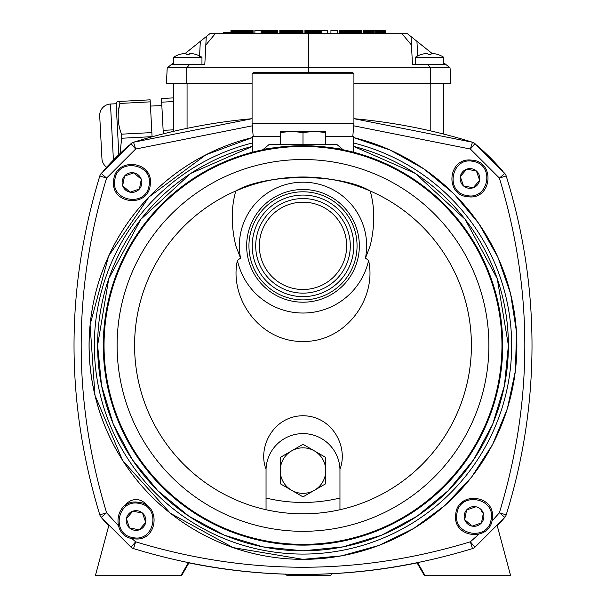 <?xml version="1.0" encoding="UTF-8"?>
<svg xmlns="http://www.w3.org/2000/svg" width="606" height="606" viewBox="0 0 606 606"><rect width="100%" height="100%" fill="white"/><g stroke="black" fill="none" stroke-linecap="round" stroke-linejoin="round"><path stroke-width="0.91" d="M288.062 146.273L283.934 146.629M274.844 147.712L270.208 148.425M280.737 144.289L303 144.289L269.382 144.289L262.731 149.818L256.058 151.311M349.942 151.311L353.351 152.167L353.351 136.327L325.755 136.327M303 145.713C278.752 147.046 265.33 148.417 262.731 149.818C265.246 148.425 278.669 147.061 303 145.713C327.248 147.046 340.67 148.417 343.269 149.818C340.754 148.425 327.331 147.061 303 145.713A199.707 199.707 0 0 1 502.707 345.42A199.707 199.707 0 0 1 303 545.127A199.707 199.707 0 0 1 103.293 345.42A199.707 199.707 0 0 1 303 145.713M262.784 149.803L263.504 149.659M265.837 149.205L267.504 148.894M269.693 148.508L274.67 147.735M280.699 146.963L287.661 146.304M340.269 149.22L343.269 149.818L336.618 144.289L303 144.289L323.627 144.289M280.245 136.327L252.649 136.327L252.649 152.167A199.707 199.707 0 0 0 303 545.127M505.669 378.758A205.396 205.396 0 0 0 508.396 345.42L497.261 278.715L465.067 219.236L415.299 173.445L353.351 146.296A205.396 205.396 0 0 1 303 550.816A205.396 205.396 0 0 1 252.649 146.296M303 544.377A198.957 198.957 0 0 0 501.957 345.42A198.957 198.957 0 0 0 303 146.463A198.957 198.957 0 0 0 104.043 345.42A198.957 198.957 0 0 0 303 544.377M252.649 146.288L190.663 173.475L140.94 219.228L108.747 278.715L97.604 345.42L101.55 385.492L113.239 424.026L132.222 459.537L157.765 490.655L188.89 516.198L224.402 535.181L262.928 546.87L303 550.816L343.072 546.87L381.606 535.181L417.11 516.198L448.235 490.655L473.778 459.53L492.761 424.018L504.45 385.492L508.396 345.42A205.396 205.396 0 0 0 505.571 311.492M303 531.31A185.891 185.891 0 0 0 488.89 345.42A185.891 185.891 0 0 0 303 159.529A185.891 185.891 0 0 0 117.109 345.42A185.891 185.891 0 0 0 303 531.31M353.919 123.526L252.081 123.526L252.081 73.743L353.919 73.743L353.919 123.526L352.806 136.327M303 177.005A168.415 168.415 0 0 0 134.585 345.42A168.415 168.415 0 0 0 303 513.835A168.415 168.415 0 0 0 471.415 345.42A168.415 168.415 0 0 0 303 177.005M355.487 138.032A213.933 213.933 0 0 0 353.351 137.501A213.933 213.933 0 0 1 303 559.346A213.933 213.933 0 0 1 252.649 137.501A213.933 213.933 0 0 0 117.958 238.06M266.042 509.661L266.042 469.173C257.482 447.698 273.026 416.004 303 415.739C333.027 416.057 348.488 447.637 339.958 469.173L339.958 509.729C315.317 515.198 290.683 515.198 266.042 509.729A168.415 168.415 0 0 1 235.817 190.988C266.019 173.142 340.004 173.134 370.183 190.988A168.415 168.415 0 0 1 339.958 509.729L339.958 509.661M89.211 337.671A213.933 213.933 0 0 0 116.034 449.379M353.919 73.743L352.503 72.319L253.497 72.319L252.081 73.743M235.817 190.988C231.022 207.699 231.037 225.985 235.84 245.854L240.537 258.111A63.66 63.66 0 0 1 303 182.194A63.66 63.66 0 0 1 365.463 258.111L370.16 245.854C374.955 226.076 374.962 207.79 370.183 190.988M240.537 258.111A107.353 107.353 0 0 0 237.408 260.436C229.007 297.978 259.656 342.148 303 341.458C346.14 342.193 377.053 298.107 368.592 260.436A107.353 107.353 0 0 0 365.463 258.111M237.408 260.436A67.198 67.198 0 0 0 368.592 260.436M303 302.197A56.343 56.343 0 0 1 246.657 245.854A56.343 56.343 0 0 1 303 189.504A56.343 56.343 0 0 1 359.343 245.854A56.343 56.343 0 0 1 303 302.197M474.96 143.614L472.468 142.236A568.958 568.958 0 0 0 353.919 118.693L472.468 142.236L470.347 149.031L474.96 143.614L504.806 173.46L499.389 178.066L506.184 175.952C523.349 231.136 531.954 287.623 532.007 345.42C531.954 403.21 523.349 459.704 506.184 514.888L499.389 512.767L504.806 517.38L474.96 547.226L470.347 541.809L472.468 548.604C359.487 582.995 246.513 582.995 133.532 548.604L135.653 541.809L131.04 547.226L101.194 517.38L106.611 512.767L99.816 514.888C65.425 401.907 65.425 288.933 99.816 175.952L106.611 178.066L101.194 173.46L131.04 143.614L135.653 149.031L133.532 142.236L252.081 118.7A568.958 568.958 0 0 0 133.532 142.236L133.532 142.236A7.113 7.113 0 0 0 131.04 143.614M248.945 245.854A54.055 54.055 0 0 1 303 191.799A54.055 54.055 0 0 1 357.055 245.854A54.055 54.055 0 0 1 303 299.902A54.055 54.055 0 0 1 248.945 245.854M252.217 245.854A50.783 50.783 0 0 1 303 195.071A50.783 50.783 0 0 1 353.783 245.854A50.783 50.783 0 0 1 303 296.629A50.783 50.783 0 0 1 252.217 245.854M303 289.516A43.67 43.67 0 0 1 259.33 245.854A43.67 43.67 0 0 1 303 202.184A43.67 43.67 0 0 1 346.67 245.854A43.67 43.67 0 0 1 303 289.516M303 293.145A47.291 47.291 0 0 1 255.709 245.854A47.291 47.291 0 0 1 303 198.556A47.291 47.291 0 0 1 350.291 245.854A47.291 47.291 0 0 1 303 293.145M97.604 345.42A205.396 205.396 0 0 0 303 550.816M186.868 525.084A213.933 213.933 0 0 0 257.648 554.49M315.923 558.959A213.933 213.933 0 0 0 333.474 557.164M143.334 167.938A12.802 12.802 0 0 1 146.554 171.157M125.237 505.51A12.802 12.802 0 0 1 146.834 505.502M460.037 504.359A12.802 12.802 0 0 1 463.719 501.094M339.958 469.173A36.981 36.981 0 0 0 303 433.608A36.981 36.981 0 0 0 266.042 469.173M504.806 173.46A7.113 7.113 0 0 1 506.184 175.952L506.184 175.952M504.806 517.38A7.113 7.113 0 0 0 506.184 514.888A7.113 7.113 0 0 1 504.806 517.38A265.133 265.133 0 0 1 497.276 525.849L510.631 575.7L424.458 575.7L417.049 562.876M474.96 547.226A7.113 7.113 0 0 1 472.468 548.604M133.532 548.604A7.113 7.113 0 0 1 131.04 547.226M101.194 517.38A7.113 7.113 0 0 1 99.816 514.888A7.113 7.113 0 0 0 101.194 517.38A265.133 265.133 0 0 0 108.724 525.849L95.369 575.7L180.853 575.7L188.33 562.754A568.958 568.958 0 0 0 417.67 562.754L425.147 575.7M99.816 175.952L99.816 175.952A7.113 7.113 0 0 1 101.194 173.46M285.441 574.155A4.265 4.265 0 0 0 288.721 575.7L328.55 575.7A4.265 4.265 0 0 0 332.179 573.677M301.53 575.7L315.749 575.7M139.562 502.366C161.044 505.321 157.689 540.196 136.039 538.999L132.517 538.666C111.034 535.712 114.39 500.836 136.039 502.026L139.562 502.366M132.737 537.552C154.522 542.749 161.491 506.798 139.342 503.48C117.556 498.276 110.587 534.234 132.737 537.552M127.374 521.561L129.578 527.955A9.855 9.855 0 0 0 139.251 529.833L129.578 527.955L139.251 529.833A9.855 9.855 0 0 0 142.501 513.077A9.855 9.855 0 0 0 132.828 511.199L131.979 512.176M127.215 517.668L126.366 518.638A9.855 9.855 0 0 0 129.578 527.955L126.366 518.638L132.828 511.199A9.855 9.855 0 0 0 126.366 518.638M141.584 512.896L132.828 511.199L142.501 513.077L145.713 522.395L139.251 529.833M145.41 521.508L142.501 513.077M141.766 526.94L145.713 522.395M303 447.834A22.755 22.755 0 0 0 291.622 450.879L280.245 457.454L280.245 483.732L303 496.867L325.755 483.732L325.755 457.454L303 444.312L291.622 450.879A22.755 22.755 0 0 0 291.622 490.299A22.755 22.755 0 0 0 325.755 470.589A22.755 22.755 0 0 0 303 447.834M466.438 196.609C444.955 193.655 448.311 158.772 469.961 159.976L473.483 160.302C494.966 163.264 491.61 198.139 469.961 196.95L466.438 196.609M473.263 161.423C451.478 156.219 444.509 192.178 466.658 195.496C488.444 200.692 495.413 164.741 473.263 161.423M469.961 188.314A9.855 9.855 0 0 0 473.172 187.777L463.499 185.898L473.172 187.777A9.855 9.855 0 0 0 476.422 171.021A9.855 9.855 0 0 0 460.287 176.581L463.499 185.898A9.855 9.855 0 0 0 469.961 188.314M465.196 170.93L460.287 176.581A9.855 9.855 0 0 0 463.499 185.898L460.287 176.581L466.749 169.142L476.422 171.021L479.634 180.338L474.021 186.799M478.626 177.414L476.422 171.021L466.749 169.142M478.785 181.308L479.634 180.338M280.245 132.434L291.622 131.487L280.245 132.434L280.245 131.487L280.245 144.289L285.138 144.289M325.755 144.289L325.755 131.487L314.378 131.487L325.755 132.434M303 132.434L314.378 131.487L291.622 131.487L303 132.434L303 144.289M280.245 131.487L291.622 131.487M503.033 171.4A265.133 265.133 0 0 0 477.384 145.705M472.483 142.243A7.113 7.113 0 0 1 474.809 143.486M128.616 145.705A265.133 265.133 0 0 0 102.967 171.4M180.853 575.7L181.542 575.7L188.951 562.876M163.317 133.828L161.469 98.513L173.505 97.884L173.505 83.499L173.505 131.343L173.505 92.9M201.957 64.41L201.957 57.297L173.505 57.297A26.588 26.588 90 0 1 179.906 54.351L179.906 54.388A26.505 26.406 -90 0 1 184.61 53.419L185.898 53.419A26.505 2.31 -90 0 1 186.307 54.388A25.407 25.407 -90 0 1 189.155 54.388A26.505 2.31 90 0 1 189.564 53.419L190.86 53.419L189.564 53.419A26.505 2.31 90 0 0 189.284 53.987M173.505 64.41L173.505 57.297A26.588 26.588 90 0 1 179.906 54.351L179.906 54.351A26.588 26.588 0 0 0 173.505 57.297L173.505 62.812L167.218 67.849L166.4 83.499L252.081 83.499M231.734 33.716L231.734 32.292L223.205 32.292L223.205 33.716M443.766 64.41L443.766 57.297L415.315 57.297A26.588 26.588 90 0 1 421.715 54.351L421.715 54.388A26.505 26.406 -90 0 1 426.412 53.419L427.707 53.419A26.505 2.31 -90 0 1 428.116 54.388A25.407 25.407 -90 0 1 430.964 54.388A26.505 2.31 90 0 1 431.374 53.419L432.669 53.419L431.374 53.419A26.505 2.31 90 0 0 431.093 53.987M415.315 64.41L415.315 57.297A26.588 26.588 0 0 1 421.715 54.351L421.715 54.388A26.505 26.406 -90 0 1 426.412 53.419M201.957 57.297A26.588 26.588 0 0 0 195.556 54.351A26.588 26.588 0 0 1 201.957 57.297A26.588 26.588 -90 0 0 195.556 54.351L195.556 54.388A26.505 26.406 90 0 0 190.86 53.419M443.766 57.297A26.588 26.588 0 0 0 437.365 54.351A26.588 26.588 0 0 1 443.766 57.297A26.588 26.588 -90 0 0 437.365 54.351L437.365 54.388A26.505 26.406 90 0 0 432.669 53.419A26.505 26.406 90 0 1 437.365 54.388M231.765 33.716L231.765 30.3L230.962 30.3L230.962 32.292M231.863 33.716L231.765 30.3M232.007 33.716L231.863 30.3M232.212 33.716L232.007 30.3M232.462 33.716L232.212 30.3M232.757 33.716L232.462 30.3M233.098 33.716L232.757 30.3M233.484 33.716L233.484 30.3L233.098 30.3M233.901 33.716L233.901 30.3L233.484 30.3M234.348 33.716L234.348 30.3L233.901 30.3M234.825 33.716L234.825 30.3L234.348 30.3M235.325 33.716L235.325 30.3L234.825 30.3M235.848 33.716L235.848 30.3L235.325 30.3M236.385 33.716L236.385 30.3L235.848 30.3M236.946 33.716L236.946 30.3L236.385 30.3M237.514 33.716L237.514 30.3L236.946 30.3M238.09 33.716L238.09 30.3L237.514 30.3M238.666 33.716L238.666 30.3L238.09 30.3M239.249 33.716L239.249 30.3L238.666 30.3M239.825 33.716L239.825 30.3L239.249 30.3M240.393 33.716L240.393 30.3L239.825 30.3M240.953 33.716L240.953 30.3L240.393 30.3M241.506 33.716L241.506 30.3L240.953 30.3M242.264 33.716L242.264 30.3L241.506 30.3M243.014 33.716L243.014 30.3L242.264 30.3M243.741 33.716L243.741 30.3L243.014 30.3M244.445 33.716L244.445 30.3L243.741 30.3M245.135 33.716L245.135 30.3L244.445 30.3M245.801 33.716L245.801 30.3L245.135 30.3M246.437 33.716L246.437 30.3L245.801 30.3M247.051 33.716L247.051 30.3L246.437 30.3M247.634 33.716L247.634 30.3L247.051 30.3M248.195 33.716L248.195 30.3L247.634 30.3M248.718 33.716L248.718 30.3L248.195 30.3M249.21 33.716L249.21 30.3L248.718 30.3M249.664 33.716L249.664 30.3L249.21 30.3M250.089 33.716L250.089 30.3L249.664 30.3M250.475 33.716L250.475 30.3L250.089 30.3M250.816 33.716L250.475 30.3M251.119 33.716L250.816 30.3M251.376 33.716L251.119 30.3M251.596 33.716L251.376 30.3M251.763 33.716L251.596 30.3M251.891 33.716L251.763 30.3M251.96 33.716L251.891 30.3M252.126 33.716L251.96 30.3M252.399 33.716L252.126 30.3M252.634 33.716L252.399 30.3M252.823 33.716L252.634 30.3M252.967 33.716L252.823 30.3M253.058 33.716L252.967 30.3M253.096 33.716L253.058 30.3M231.083 32.292L231.083 30.3M231.204 32.292L231.204 30.3M231.31 32.292L231.31 30.3M231.409 32.292L231.409 30.3M231.5 32.292L231.5 30.3M231.575 32.292L231.575 30.3M231.643 32.292L231.643 30.3M231.689 32.292L231.689 30.3M231.734 32.292L231.734 30.3L231.734 32.292M261.504 33.716L261.504 30.3L254.899 30.3L254.899 33.716M261.928 33.716L261.928 30.3L261.504 30.3M262.398 33.716L262.398 30.3L261.928 30.3M262.906 33.716L262.906 30.3L262.398 30.3M263.443 33.716L263.443 30.3L262.906 30.3M264.011 33.716L264.011 30.3L263.443 30.3M264.602 33.716L264.602 30.3L264.011 30.3M265.216 33.716L265.216 30.3L264.602 30.3M265.852 33.716L265.852 30.3L265.216 30.3M266.496 33.716L266.496 30.3L265.852 30.3M267.155 33.716L267.155 30.3L266.496 30.3M267.814 33.716L267.814 30.3L267.155 30.3M268.663 33.716L268.663 30.3L267.814 30.3M269.465 33.716L269.465 30.3L268.663 30.3M270.238 33.716L270.238 30.3L269.465 30.3M270.973 33.716L270.973 30.3L270.238 30.3M271.67 33.716L271.67 30.3L270.973 30.3M272.321 33.716L272.321 30.3L271.67 30.3M272.942 33.716L272.942 30.3L272.321 30.3M273.526 33.716L273.526 30.3L272.942 30.3M274.079 33.716L274.079 30.3L273.526 30.3M274.586 33.716L274.586 30.3L274.079 30.3M275.056 33.716L275.056 30.3L274.586 30.3M275.488 33.716L275.488 30.3L275.056 30.3M275.889 33.716L275.889 30.3L275.488 30.3M276.245 33.716L275.889 30.3M276.563 33.716L276.245 30.3M276.851 33.716L276.563 30.3M277.094 33.716L276.851 30.3M277.306 33.716L277.094 30.3M277.472 33.716L277.306 30.3M277.609 33.716L277.472 30.3M277.7 33.716L277.609 30.3M277.775 30.3L277.775 33.716L277.7 30.3M279.836 33.716L279.836 30.3L279.843 33.716M279.889 33.716L279.843 30.3M279.972 33.716L279.889 30.3M280.093 33.716L279.972 30.3M280.26 33.716L280.093 30.3M280.457 33.716L280.26 30.3M280.699 33.716L280.457 30.3M280.972 33.716L280.699 30.3M281.282 33.716L280.972 30.3M281.631 33.716L281.282 30.3M282.025 33.716L282.025 30.3L281.631 30.3M282.449 33.716L282.449 30.3L282.025 30.3M282.904 33.716L282.904 30.3L282.449 30.3M283.403 33.716L283.403 30.3L282.904 30.3M283.941 33.716L283.941 30.3L283.403 30.3M284.509 33.716L284.509 30.3L283.941 30.3M285.115 33.716L285.115 30.3L284.509 30.3M285.752 33.716L285.752 30.3L285.115 30.3M286.426 33.716L286.426 30.3L285.752 30.3M287.138 33.716L287.138 30.3L286.426 30.3M287.888 33.716L287.888 30.3L287.138 30.3M288.668 33.716L288.668 30.3L287.888 30.3M289.479 33.716L289.479 30.3L288.668 30.3M290.327 33.716L290.327 30.3L289.479 30.3M291.228 33.716L291.228 30.3L290.327 30.3M292.122 33.716L292.122 30.3L291.228 30.3M292.993 33.716L292.993 30.3L292.122 30.3M293.834 33.716L293.834 30.3L292.993 30.3M294.645 33.716L294.645 30.3L293.834 30.3M295.425 33.716L295.425 30.3L294.645 30.3M296.175 33.716L296.175 30.3L295.425 30.3M296.895 33.716L296.895 30.3L296.175 30.3M297.576 33.716L297.576 30.3L296.895 30.3M298.228 33.716L298.228 30.3L297.576 30.3M298.841 33.716L298.841 30.3L298.228 30.3M299.417 33.716L299.417 30.3L298.841 30.3M299.955 33.716L299.955 30.3L299.417 30.3M300.447 33.716L300.447 30.3L299.955 30.3M300.909 33.716L300.909 30.3L300.447 30.3M301.318 33.716L301.318 30.3L300.909 30.3M301.69 33.716L301.318 30.3M302.015 33.716L301.69 30.3M302.288 33.716L302.015 30.3M302.523 33.716L302.288 30.3M302.705 33.716L302.523 30.3M302.833 33.716L302.705 30.3M302.917 33.716L302.833 30.3M302.947 33.716L302.917 30.3M304.939 33.716L304.939 30.3L304.962 33.716M305.007 33.716L304.962 30.3M305.091 33.716L305.007 30.3M305.204 33.716L305.091 30.3M305.356 33.716L305.204 30.3M305.545 33.716L305.356 30.3M305.757 33.716L305.545 30.3M306.015 33.716L305.757 30.3M306.303 33.716L306.015 30.3M306.628 33.716L306.303 30.3M306.984 33.716L306.628 30.3M307.386 33.716L307.386 30.3L306.984 30.3M307.818 33.716L307.818 30.3L307.386 30.3M308.287 33.716L308.287 30.3L307.818 30.3M308.787 33.716L308.787 30.3L308.287 30.3M309.333 33.716L309.333 30.3L308.787 30.3M309.916 33.716L309.916 30.3L309.333 30.3M310.53 33.716L310.53 30.3L309.916 30.3M311.189 33.716L311.189 30.3L310.53 30.3M311.885 33.716L311.885 30.3L311.189 30.3M312.613 33.716L312.613 30.3L311.885 30.3M313.385 33.716L313.385 30.3L312.613 30.3M314.196 33.716L314.196 30.3L313.385 30.3M315.052 33.716L315.052 30.3L314.196 30.3M315.734 33.716L315.734 30.3L315.052 30.3M316.4 33.716L316.4 30.3L315.734 30.3M317.044 33.716L317.044 30.3L316.4 30.3M317.665 33.716L317.665 30.3L317.044 30.3M318.264 33.716L318.264 30.3L317.665 30.3M318.839 33.716L318.839 30.3L318.264 30.3M319.392 33.716L319.392 30.3L318.839 30.3M319.915 33.716L319.915 30.3L319.392 30.3M320.4 33.716L320.4 30.3L319.915 30.3M320.862 33.716L320.862 30.3L320.4 30.3M321.286 33.716L321.286 30.3L320.862 30.3M321.68 33.716L321.68 30.3L321.286 30.3M340.602 33.716L340.602 30.3L339.799 30.3L339.799 33.716M340.693 33.716L340.602 30.3M340.845 33.716L340.693 30.3M341.042 33.716L340.845 30.3M341.299 33.716L341.042 30.3M341.595 33.716L341.299 30.3M341.935 33.716L341.595 30.3M342.314 33.716L341.935 30.3M342.731 33.716L342.731 30.3L342.314 30.3M343.178 33.716L343.178 30.3L342.731 30.3M343.655 33.716L343.655 30.3L343.178 30.3M344.163 33.716L344.163 30.3L343.655 30.3M344.685 33.716L344.685 30.3L344.163 30.3M345.223 33.716L345.223 30.3L344.685 30.3M345.784 33.716L345.784 30.3L345.223 30.3M346.344 33.716L346.344 30.3L345.784 30.3M346.92 33.716L346.92 30.3L346.344 30.3M347.503 33.716L347.503 30.3L346.92 30.3M348.079 33.716L348.079 30.3L347.503 30.3M348.655 33.716L348.655 30.3L348.079 30.3M349.223 33.716L349.223 30.3L348.655 30.3M349.783 33.716L349.783 30.3L349.223 30.3M350.336 33.716L350.336 30.3L349.783 30.3M351.101 33.716L351.101 30.3L350.336 30.3M351.844 33.716L351.844 30.3L351.101 30.3M352.578 33.716L352.578 30.3L351.844 30.3M353.283 33.716L353.283 30.3L352.578 30.3M353.972 33.716L353.972 30.3L353.283 30.3M354.631 33.716L354.631 30.3L353.972 30.3M355.275 33.716L355.275 30.3L354.631 30.3M355.889 33.716L355.889 30.3L355.275 30.3M356.472 33.716L356.472 30.3L355.889 30.3M357.025 33.716L357.025 30.3L356.472 30.3M357.555 33.716L357.555 30.3L357.025 30.3M358.048 33.716L358.048 30.3L357.555 30.3M358.502 33.716L358.502 30.3L358.048 30.3M358.926 33.716L358.926 30.3L358.502 30.3M359.305 33.716L358.926 30.3M359.653 33.716L359.305 30.3M359.956 33.716L359.653 30.3M360.214 33.716L359.956 30.3M360.434 33.716L360.214 30.3M360.6 33.716L360.434 30.3M360.721 33.716L360.6 30.3M360.797 33.716L360.721 30.3M360.964 33.716L360.797 30.3M361.237 33.716L360.964 30.3M361.471 33.716L361.237 30.3M361.661 33.716L361.471 30.3M361.797 33.716L361.661 30.3M361.888 33.716L361.797 30.3M361.933 33.716L361.888 30.3M339.921 33.716L339.921 30.3M340.042 33.716L340.042 30.3M340.148 33.716L340.148 30.3M340.246 33.716L340.246 30.3M340.33 33.716L340.33 30.3M340.413 33.716L340.413 30.3M340.474 33.716L340.474 30.3M340.527 33.716L340.527 30.3M340.564 33.716L340.564 30.3L340.572 33.716M363.365 33.716L363.365 30.3L363.168 33.716M363.494 33.716L363.365 30.3M363.691 33.716L363.494 30.3M363.933 33.716L363.691 30.3M364.244 33.716L363.933 30.3M364.592 33.716L364.244 30.3M365.001 33.716L365.001 30.3L364.592 30.3M365.456 33.716L365.456 30.3L365.001 30.3M365.956 33.716L365.956 30.3L365.456 30.3M366.501 33.716L366.501 30.3L365.956 30.3M367.084 33.716L367.084 30.3L366.501 30.3M367.706 33.716L367.706 30.3L367.084 30.3M368.372 33.716L368.372 30.3L367.706 30.3M369.062 33.716L369.062 30.3L368.372 30.3M369.789 33.716L369.789 30.3L369.062 30.3M370.546 33.716L370.546 30.3L369.789 30.3M371.334 33.716L371.334 30.3L370.546 30.3M372.145 33.716L372.145 30.3L371.334 30.3M372.978 33.716L372.978 30.3L372.145 30.3M373.864 33.716L373.864 30.3L372.978 30.3M374.849 33.716L374.849 30.3L373.864 30.3M375.781 33.716L375.781 30.3L374.849 30.3M376.667 33.716L376.667 30.3L375.781 30.3M377.508 33.716L377.508 30.3L376.667 30.3M378.295 33.716L378.295 30.3L377.508 30.3M379.045 33.716L379.045 30.3L378.295 30.3M379.75 33.716L379.75 30.3L379.045 30.3M380.409 33.716L380.409 30.3L379.75 30.3M381.03 33.716L381.03 30.3L380.409 30.3M381.606 33.716L381.606 30.3L381.03 30.3M382.136 33.716L382.136 30.3L381.606 30.3M382.628 33.716L382.628 30.3L382.136 30.3M383.075 33.716L383.075 30.3L382.628 30.3M383.492 33.716L383.492 30.3L383.075 30.3M383.863 33.716L383.492 30.3M384.196 33.716L383.863 30.3M384.492 33.716L384.196 30.3M384.749 33.716L384.492 30.3M384.969 33.716L384.749 30.3M385.158 33.716L384.969 30.3M385.31 33.716L385.158 30.3M385.424 33.716L385.31 30.3M385.507 33.716L385.424 30.3M385.575 30.3L385.575 33.716L385.507 30.3M353.919 83.499L450.879 83.499L450.061 67.849L431.57 67.849M443.766 134.1L443.766 83.499M308.636 72.319L308.636 67.849L167.218 67.849L166.4 83.499M167.218 67.849L168.9 67.849M172.892 67.857L178.422 67.849M182.898 67.849L184.322 67.849M441.456 67.857L444.387 67.857M446.796 67.849L448.023 67.849M448.569 67.849L450.061 67.849L445.758 64.41L427.631 64.41L430.502 67.849L308.636 67.849L308.636 33.716L215.259 33.716L205.82 45.026L204.805 64.41L189.648 64.41L186.769 67.849L186.731 83.499M189.648 64.41L171.513 64.41M185.3 53.366L209.835 33.716L215.259 33.716M427.631 64.41L412.474 64.41L411.012 36.58L407.437 33.716L308.636 33.716M411.012 36.58L411.459 45.026L411.012 36.58L431.972 53.366M443.766 62.812L445.758 64.41M411.042 37.064L411.459 45.026L402.013 33.716M205.82 45.026L206.26 36.58L205.82 45.026M261.118 33.716L261.118 30.3M321.771 33.716L321.771 30.3L327.573 30.3L327.573 33.716M330.929 33.716L330.929 30.3L337.36 30.3L337.36 33.716M363.297 33.716L363.297 30.3M184.61 53.419A26.505 26.406 -90 0 0 179.906 54.388L179.906 54.351A26.588 26.588 0 0 0 173.505 57.297M455.879 512.926C458.833 491.443 493.716 494.799 492.511 516.448L492.178 519.971C489.224 541.453 454.348 538.098 455.538 516.448L455.879 512.926M491.065 519.751C496.269 497.965 460.31 490.996 456.992 513.146C451.796 534.931 487.747 541.9 491.065 519.751M483.883 516.448A9.855 9.855 0 0 0 483.346 513.237L481.467 522.91L472.15 526.122A9.855 9.855 0 0 0 483.883 516.448M465.438 515.911L464.711 519.66L465.688 520.509M471.18 525.273L464.711 519.66A9.855 9.855 0 0 0 472.15 526.122M481.558 511.684L483.346 513.237A9.855 9.855 0 0 0 475.907 506.775L466.59 509.987A9.855 9.855 0 0 0 464.711 519.66L466.59 509.987L475.907 506.775A9.855 9.855 0 0 0 466.59 509.987M482.724 516.448L483.346 513.237M474.028 525.478L481.467 522.91M118.829 154.689L116.163 103.74L117.284 101.543L119.738 101.414L119.844 103.452C117.14 113.814 117.678 124.056 121.458 134.176L151.856 132.585L152.076 136.797L150.47 106.073L161.84 105.618M116.163 103.74L110.481 104.035A11.378 11.378 0 0 0 99.71 115.996L101.944 158.605L99.71 115.996M106.656 167.248A11.378 11.378 0 0 1 101.944 158.605M121.458 134.176L121.67 138.251L120.003 153.56M151.856 132.585L150.144 99.823L119.738 101.414M150.25 101.853L119.844 103.452L118.45 111.095M152.068 136.661L121.67 138.251M161.658 102.179L173.505 101.558M163.135 130.366L173.505 129.82M150.121 186.05C147.167 207.525 112.284 204.177 113.489 182.527L113.822 179.005C116.776 157.522 151.651 160.87 150.462 182.527L150.121 186.05M114.935 179.224C109.731 201.01 145.69 207.979 149.008 185.83C154.204 164.044 118.253 157.075 114.935 179.224M131.972 192.382A9.855 9.855 0 0 0 139.41 188.989L131.972 191.557L139.41 188.989L140.668 182.527L139.41 188.989A9.855 9.855 0 0 0 141.289 179.315L140.668 182.527L141.289 179.315A9.855 9.855 0 0 0 124.533 176.066A9.855 9.855 0 0 0 131.972 192.382M124.442 187.292L130.093 192.2L122.654 185.739L124.533 176.066L133.85 172.854L141.289 179.315M124.351 176.982L122.654 185.739M131.972 191.557L130.093 192.2M131.608 173.627L124.533 176.066M139.494 177.755L133.85 172.854M353.351 142.925A208.661 208.661 0 0 1 303 554.081A208.661 208.661 0 0 1 252.649 142.925M339.958 498.041C315.317 503.919 290.683 503.919 266.042 498.041M491.905 521.183L499.389 512.767C533.295 401.18 533.295 289.615 499.389 178.066L470.347 149.031L353.722 125.821M252.278 125.821L135.653 149.031L106.611 178.066C72.705 289.66 72.705 401.225 106.611 512.767L118.238 525.531M131.873 538.529L135.653 541.809C247.24 575.715 358.805 575.715 470.347 541.809L478.763 534.325M187.065 83.499L187.065 128.351M430.207 83.499L430.207 130.813M430.502 67.849L430.54 83.499M200.328 41.329L199.495 57.297M416.943 41.329L417.708 55.949M110.481 104.035L113.413 160.067M252.649 137.501L205.881 154.81L148.932 197.003L108.633 256.05L90.074 324.725L94.983 395.362L122.677 460.53L170.392 513.29L233.105 547.604L303 559.346L341.617 555.838L378.962 545.408L413.807 528.417L445.024 505.404L471.566 477.142L492.572 444.554L507.351 408.709L515.418 370.781L516.509 332.02L510.585 293.705L497.837 257.08L478.695 223.364L453.78 193.655L423.905 168.93L390.059 150.008L353.351 137.501M253.194 136.327L252.081 123.526"/></g></svg>
